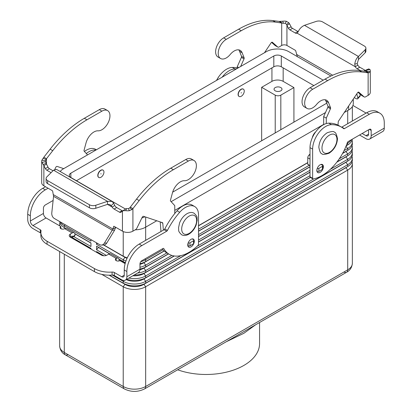 <?xml version="1.0" encoding="UTF-8"?>
<svg xmlns="http://www.w3.org/2000/svg" width="412" height="412" viewBox="0 0 412 412"><rect width="100%" height="100%" fill="white"/><g stroke="black" fill="none" stroke-linecap="round" stroke-linejoin="round"><path stroke-width="0.62" d="M125.428 209.008L124.383 209.796L125.593 208.833L126.68 208.596A3.703 2.137 0 0 0 128.498 208.621L129.806 207.808L136.547 199.078A92.597 53.462 -60 0 1 170.759 168.189L185.724 159.547A11.376 6.566 -60 0 1 189.618 158.46A11.376 6.566 -60 0 1 191.41 158.986L194.031 160.5A11.376 6.566 120 0 0 192.234 159.974A11.376 6.566 120 0 0 188.341 161.061L173.375 169.703A92.597 53.462 120 0 0 139.168 200.587L132.916 208.621L131.938 209.559L129.322 210.707A7.406 4.275 180 0 1 125.686 210.656L123.183 210.707L120.922 212.232A2.647 1.53 60 0 1 120.814 212.309A2.647 1.53 60 0 1 119.49 212.175L114.088 209.059A3.971 2.292 60 0 1 112.146 207.035L110.164 204.64L107.517 204.362L95.816 208.266A5.289 3.054 180 0 1 89.43 207.782L47.643 183.654L47.643 180.631A5.289 3.054 180 0 1 46.093 178.473A5.289 3.054 180 0 1 46.803 176.944L53.56 170.187L56.47 169.363L112.018 201.432L113.686 203.214L114.763 205.526A3.971 2.292 -120 0 0 116.704 207.545L122.112 210.666A2.647 1.53 -120 0 0 122.668 210.887M107.604 110.601L104.983 109.087A11.376 6.566 120 0 0 103.191 108.562A11.376 6.566 120 0 0 99.297 109.654L84.331 118.29A92.597 53.462 120 0 0 50.125 149.18L43.873 157.209L45.341 158.059L46.489 158.723L52.741 150.694A92.597 53.462 -60 0 1 86.947 119.804L101.913 111.163A11.376 6.566 -60 0 1 105.807 110.076A11.376 6.566 -60 0 1 107.604 110.601A11.376 6.566 -60 0 1 108.341 122.328A11.376 6.566 -60 0 1 98.02 130.825A11.907 6.875 120 0 0 86.046 142.876L84.053 150.262A1.324 0.762 120 0 0 84.161 151.189L87.555 154.881M52.988 170.759L49.44 168.709A2.647 1.53 60 0 1 48.008 167.112L46.489 164.146L46.489 158.723L45.5 160.701A3.703 2.137 0 0 0 45.408 161.174A3.703 2.137 0 0 0 45.541 161.751L46.489 164.146L43.873 165.66L41.978 162.328A7.406 4.275 180 0 1 41.705 161.174L41.705 182.773A7.406 4.275 0 0 0 43.873 185.802L52.226 190.622A0.659 0.381 -120 0 1 52.679 191.286L53.565 196.328L51.804 212.757A5.289 4.058 87.8 0 0 54.25 218.422L99.622 244.62A5.289 4.058 -92.2 0 0 101.409 245.078A5.289 4.058 -92.2 0 0 104.406 243.126L112.945 229.051L113.635 226.476A0.659 0.381 60 0 1 113.753 226.306A0.659 0.381 60 0 1 114.088 226.337L122.441 231.163A7.406 4.275 0 0 0 132.916 231.163L135.476 229.685A2.647 1.53 120 0 0 136.944 228.016L142.222 217.258A1.324 0.762 -60 0 1 143.536 216.321L162.457 222.681A1.324 0.762 -60 0 1 162.539 222.717A1.324 0.762 -60 0 1 162.807 223.232L163.358 230.138M63.716 168.642L57.114 166.427A1.324 0.762 120 0 0 55.795 167.36L54.801 169.389M41.705 161.174A7.406 4.275 180 0 1 41.885 160.227L43.873 157.209M43.873 185.802L43.873 165.66L45.392 168.621A2.647 1.53 -120 0 0 46.824 170.223L51.073 172.674M46.093 178.473L46.093 181.496A5.289 3.054 0 0 0 47.643 183.654M89.43 207.782L89.43 204.754L47.643 180.631M53.369 194.655L112.945 229.051L115.566 227.537L114.634 230.123L112.26 230.215L53.565 196.328M115.643 227.239L115.566 227.537M114.763 205.526L112.146 207.035L107.517 204.362L107.517 201.339L112.018 201.432M89.43 204.754A5.289 3.054 0 0 0 95.816 205.243L107.517 201.339L53.56 170.187M122.441 231.163L122.441 211.021L124.362 209.811L123.183 210.707M130.3 207.107L132.916 208.621L132.916 231.163M174.76 213.534L174.76 205.624L170.589 201.087A1.324 0.762 -60 0 1 170.48 200.16L172.474 192.775A11.907 6.875 -60 0 1 184.447 180.724A11.376 6.566 120 0 0 194.768 172.226A11.376 6.566 120 0 0 194.031 160.5M160.968 231.518L160.206 221.924M188.202 242.838A1.324 0.762 0 0 0 189.983 242.792L193.537 240.742A1.324 0.762 0 0 0 193.923 240.201A1.324 0.762 0 0 0 193.537 239.66L192.213 238.893M193.923 240.201L193.923 243.224A1.324 0.762 180 0 1 193.537 243.765L189.983 245.815A1.324 0.762 180 0 1 188.114 245.815L187.815 245.645A4.63 2.673 -60 0 1 187.815 245.655M114.634 230.123L106.78 243.034A5.289 4.058 87.8 0 1 103.783 244.986L101.409 245.078M323.384 166.69A4.63 2.673 -60 0 1 321.365 171.351A4.63 2.673 -60 0 1 317.796 172.587A4.63 2.673 -60 0 1 316.838 170.47A4.63 2.673 -60 0 1 318.862 165.809A4.63 2.673 -60 0 1 322.426 164.568A4.63 2.673 -60 0 1 323.384 166.69M193.923 243.209A4.63 2.673 120 0 0 194.31 241.211A4.63 2.673 120 0 0 193.352 239.094A4.63 2.673 120 0 0 189.783 240.335A4.63 2.673 120 0 0 187.759 244.991A4.63 2.673 120 0 0 188.722 247.112A4.63 2.673 120 0 0 193.784 243.564M352.049 161.828A15.872 9.167 180 0 1 352.353 163.615L352.353 263.356A15.872 9.167 180 0 1 347.707 269.834L145.668 386.482A5.289 3.054 -120 0 1 144.576 388.902L346.61 272.26A5.289 3.054 60 0 1 343.963 271.997M68.037 354.619A5.289 3.054 -60 0 1 65.39 354.881L124.316 388.902A5.289 3.054 -60 0 1 123.224 386.482L64.293 352.456A15.872 9.167 180 0 1 59.647 345.977L59.647 251.526M177.665 369.796A53.57 30.931 0 0 0 232.002 370.594A53.57 30.931 0 0 0 259.57 343.546L259.57 322.508M226.106 341.826L243.894 333.277L255.661 324.764M275.216 90.815A3.971 2.292 180 0 1 274.052 89.198A3.971 2.292 180 0 1 276.503 87.081A3.971 2.292 180 0 1 280.829 87.576A3.971 2.292 180 0 1 281.988 89.198A3.971 2.292 180 0 1 279.542 91.315A3.971 2.292 180 0 1 275.216 90.815M100.961 177.273A4.233 2.446 120 0 0 103.726 173.545A4.233 2.446 120 0 0 103.077 170.151A4.233 2.446 120 0 0 100.961 170.362A4.233 2.446 120 0 0 98.195 174.091A4.233 2.446 120 0 0 98.844 177.484A4.233 2.446 120 0 0 100.961 177.273M98.751 177.428A4.233 2.446 -60 0 1 98.659 177.376A4.233 2.446 -60 0 1 98.01 173.982A4.233 2.446 -60 0 1 100.775 170.254A4.233 2.446 -60 0 1 102.892 170.043A4.233 2.446 -60 0 1 102.979 170.099M100.961 173.601L100.961 174.034L100.961 173.601M312.301 137.763A6.613 3.816 -60 0 1 315.705 131.861M241.262 89.358A4.233 2.446 -60 0 1 243.379 89.147A4.233 2.446 -60 0 1 244.028 92.54A4.233 2.446 -60 0 1 241.262 96.269A4.233 2.446 -60 0 1 239.145 96.48A4.233 2.446 -60 0 1 238.497 93.086A4.233 2.446 -60 0 1 241.262 89.358M239.053 96.423A4.233 2.446 -60 0 1 238.96 96.372A4.233 2.446 -60 0 1 238.311 92.978A4.233 2.446 -60 0 1 241.077 89.25A4.233 2.446 -60 0 1 243.193 89.038A4.233 2.446 -60 0 1 243.286 89.1M241.262 93.03L241.262 92.597L241.262 93.03M90.954 248.503L71.879 237.492M70.591 236.89L71.41 237.363A1.324 0.762 -120 0 0 72.074 237.43L90.954 248.338L90.954 249.08M90.954 243.101L74.876 233.82M74.814 233.619L90.954 242.936L90.954 246.51L73.65 236.519M65.426 228.33A13.23 7.637 180 0 1 64.669 227.764M61.522 228.959A15.872 9.167 180 0 1 60.863 228.16M59.797 225.91A15.872 9.167 180 0 1 59.647 224.638A15.872 9.167 180 0 1 59.951 222.851M59.668 221.553A15.872 9.167 0 0 0 64.293 227.542L65.59 228.294M90.954 239.614L90.954 241.108L64.293 225.719A15.872 9.167 180 0 1 60.358 221.95M352.353 163.615A15.872 9.167 180 0 1 347.707 170.099L145.668 286.742A15.872 9.167 180 0 1 123.224 286.742L101.795 274.371M109.108 275.185L125.094 284.414A13.23 7.637 0 0 0 143.798 284.414L345.833 167.772A13.23 7.637 0 0 0 347.331 166.742M109.396 275.185L123.224 283.168A15.872 9.167 0 0 0 145.668 283.168L347.707 166.525A15.872 9.167 0 0 0 352.353 160.041L352.353 158.218A15.872 9.167 180 0 1 347.707 164.697L145.668 281.339A15.872 9.167 180 0 1 123.224 281.339L112.368 275.077M126.752 279.3A15.872 9.167 0 0 0 145.668 277.765L347.707 161.123A15.872 9.167 0 0 0 352.353 154.644L352.353 152.816A15.872 9.167 180 0 1 347.707 159.295L330.295 169.347M126.232 279.599A13.23 7.637 0 0 0 143.798 279.012L345.833 162.369A13.23 7.637 0 0 0 347.331 161.339M352.049 156.431A15.872 9.167 180 0 1 352.353 158.218M134.116 275.051A15.872 9.167 0 0 0 145.668 272.368L174.096 255.955M198.517 241.854L310.231 177.356M337.052 161.875L347.707 155.721A15.872 9.167 0 0 0 352.353 149.242L352.353 147.414A15.872 9.167 180 0 1 347.707 153.897L339.308 158.744M336.82 162.173L345.833 156.972A13.23 7.637 0 0 0 347.331 155.942M352.049 151.029A15.872 9.167 180 0 1 352.353 152.816M132.829 275.793A13.23 7.637 0 0 0 143.798 273.614L174.328 255.986M198.517 242.024L310.37 177.443M313.877 178.829L197.271 246.149M180.853 255.631L145.668 275.942A15.872 9.167 180 0 1 128.915 278.054M98.118 253.215L98.437 252.824L103.494 255.744M96.562 252.319L96.562 251.578L103.829 255.77M139.967 269.077A15.872 9.167 0 0 0 145.668 266.966L168.436 253.823M198.517 236.457L310.009 172.087M342.681 153.223L347.707 150.323A15.872 9.167 0 0 0 352.353 143.84L352.353 142.016A15.872 9.167 180 0 1 347.707 148.495L344.035 150.612M342.547 153.47L345.833 151.57A13.23 7.637 0 0 0 347.331 150.54M352.049 145.627A15.872 9.167 180 0 1 352.353 147.414M139.936 269.762A13.23 7.637 0 0 0 143.798 268.212L168.58 253.905M198.517 236.622L310.009 172.252M310.009 175.661L198.517 240.031M171.84 255.43L145.668 270.54A15.872 9.167 180 0 1 137.593 273.043M106.368 255.409L96.562 249.749L98.437 247.421L109.468 253.792M118.96 259.272L125.094 262.815A13.23 7.637 0 0 0 125.325 262.944M96.562 249.749L96.562 246.175L109.674 253.746M118.898 259.071L123.224 261.568A15.872 9.167 0 0 0 125.418 262.624M139.977 263.675A15.872 9.167 0 0 0 145.668 261.568L164.12 250.913M198.517 231.055L310.009 166.685M346.178 145.802L347.707 144.921A15.872 9.167 0 0 0 352.301 139.194M346.095 146.013A13.23 7.637 0 0 0 347.331 145.137M352.049 140.229A15.872 9.167 180 0 1 352.353 142.016M139.967 264.355A13.23 7.637 0 0 0 143.798 262.815L164.228 251.016M198.517 231.22L310.009 166.85M310.009 170.259L198.517 234.629M166.855 252.906L145.668 265.143A15.872 9.167 180 0 1 139.967 267.254M125.954 261.002A15.872 9.167 180 0 1 123.224 259.74L96.562 244.352L96.562 242.853M103.855 244.986L123.224 256.166A15.872 9.167 0 0 0 127.262 257.861M162.998 249.734L145.668 259.74A15.872 9.167 180 0 1 140.806 261.656M351.431 139.699A15.872 9.167 180 0 1 347.707 143.098L347.053 143.469M309.252 165.294L198.517 229.227M103.582 244.996L125.094 257.412A13.23 7.637 0 0 0 127.04 258.339M96.562 244.352L97.386 243.327M198.517 225.652L307.764 162.58M198.517 225.822L307.764 162.745M261.651 140.77L261.651 87.308L271.941 81.365A7.936 4.583 180 0 1 283.168 81.365L293.921 87.576L293.921 122.137M293.921 87.576L280.829 95.136A3.971 2.292 180 0 1 275.216 95.136L261.651 87.308M313.846 85.578L281.298 66.785A5.289 3.054 0 0 0 273.815 66.785L76.452 180.729M344.283 112.502L348.64 109.989A15.872 9.167 0 0 0 353.29 103.505L353.29 99.076M135.198 229.845A15.872 9.167 0 0 0 145.668 227.172L156.761 220.765M174.76 210.377L323.667 124.403M125.408 208.992L70.843 177.49A5.289 3.054 180 0 1 69.293 175.332A5.289 3.054 180 0 1 70.843 173.169L273.815 55.986A5.289 3.054 180 0 1 281.298 55.986L323.199 80.175M326.752 103.185L172.654 192.152M60.167 171.495A15.872 9.167 180 0 1 63.36 168.848L266.332 51.665A15.872 9.167 180 0 1 288.776 51.665L330.949 76.009M144.906 216.784A15.872 9.167 180 0 1 141.862 217.994M325.485 112.558L171.129 201.674M125.135 263.628L119.918 260.616A2.647 1.53 180 0 1 117.034 260.95A2.647 1.53 180 0 1 115.401 259.539A2.647 1.53 180 0 1 116.174 258.458L116.246 258.417A3.971 2.292 -60 0 1 118.229 258.221L110.746 253.9A3.971 2.292 120 0 0 108.763 254.096L107.007 255.11A3.971 2.292 180 0 1 101.398 255.11L70.406 237.214A3.971 2.292 0 0 1 69.242 235.597A3.971 2.292 0 0 1 70.406 233.975L72.162 232.965A3.971 2.292 -60 0 1 74.145 232.765A3.971 2.292 -60 0 1 74.963 234.583L74.963 235.314A1.324 0.762 -120 0 1 74.69 235.916L72.074 237.43A1.324 0.762 -120 0 0 72.347 236.823L72.291 235.973L70.406 236.998A3.971 2.292 0 0 0 70.231 237.106M118.229 258.221A3.971 2.292 -60 0 1 119.053 260.034L119.053 260.95M194.68 206.546A18.519 10.691 -60 0 0 179.683 212.304A52.911 30.55 -60 0 0 167.432 230.421A1.324 0.762 120 0 1 166.716 231.22L141.836 245.588A21.167 12.221 -60 0 0 126.87 271.508L126.87 276.725A7.406 4.275 60 0 1 125.336 280.119A7.406 4.275 60 0 1 121.633 279.753L114.304 275.52L114.304 272.497L121.633 276.73A3.703 2.137 -120 0 0 123.482 276.91A3.703 2.137 -120 0 0 124.249 275.216L124.249 269.994A21.167 12.221 -60 0 1 139.215 244.074L164.094 229.711A1.324 0.762 120 0 0 164.81 228.912A52.911 30.55 -60 0 1 177.062 210.79A18.519 10.691 -60 0 1 192.064 205.032L194.68 206.546A18.519 10.691 -60 0 1 198.517 215.023L198.517 244.182A1.324 0.762 -60 0 1 197.873 245.578A39.686 22.912 -60 0 1 169.219 254.271A39.686 22.912 -60 0 1 163.816 248.627A1.324 0.762 120 0 0 163.636 248.436A1.324 0.762 120 0 0 162.972 248.503L141.836 260.708A2.647 1.53 120 0 0 139.967 263.948L139.967 269.165A7.406 4.275 -120 0 1 138.432 272.559L125.336 280.119M169.219 254.271L166.602 252.762A39.686 22.912 -60 0 1 162.323 248.879M114.304 275.52A2.647 1.53 180 0 0 112.095 275.087A21.167 12.221 0 0 1 94.43 271.606L94.43 268.583A21.167 12.221 0 0 0 112.095 272.064A2.647 1.53 180 0 1 114.304 272.497M94.43 271.606L47.066 244.264A21.167 12.221 180 0 1 40.865 235.623L40.865 232.6A21.167 12.221 180 0 1 41.04 231.039A2.647 1.53 -0 0 0 41.061 230.844A2.647 1.53 -0 0 0 40.288 229.762L32.96 225.534A3.703 2.137 -120 0 1 30.339 220.997L30.339 215.78A21.167 12.221 -60 0 1 45.305 189.855L48.101 188.243M40.865 233.295A2.647 1.53 -0 0 0 40.288 232.79L32.96 228.557A7.406 4.275 60 0 1 27.722 219.488L27.722 214.266A21.167 12.221 -60 0 1 42.688 188.346L45.485 186.729M94.43 268.583L47.066 241.236A21.167 12.221 180 0 1 40.865 232.6M74.145 232.765L66.662 228.449A3.971 2.292 120 0 0 64.679 228.645L64.607 228.686A2.647 1.53 0 0 1 61.723 229.015A2.647 1.53 0 0 1 60.09 227.604A2.647 1.53 0 0 1 60.863 226.523L46.056 217.974A3.703 2.137 60 0 1 43.435 213.437L43.435 208.215A2.647 1.53 120 0 1 45.305 204.975L53.122 200.464M86.309 153.522A18.519 10.691 -60 0 1 95.939 150.04M84.403 151.451A18.519 10.691 -60 0 1 95.532 149.304L96.377 149.788M60.863 228.686L60.863 226.523M369.646 139.065L382.743 131.505A7.406 4.275 -120 0 0 384.278 128.117L384.278 122.894A21.167 12.221 120 0 0 379.895 113.207A21.167 12.221 120 0 0 369.312 114.253L344.432 128.616A1.324 0.762 -60 0 1 343.773 128.683A1.324 0.762 -60 0 1 343.716 128.647A52.911 30.55 120 0 0 341.522 127.148A52.911 30.55 120 0 0 331.464 124.671A18.519 10.691 120 0 0 312.631 149.139L312.631 178.298A1.324 0.762 120 0 0 312.904 178.906A1.324 0.762 120 0 0 313.269 178.957A39.686 22.912 120 0 0 347.331 142.67A1.324 0.762 -60 0 1 348.171 141.579L369.312 129.373A2.647 1.53 -60 0 1 370.635 129.244A2.647 1.53 -60 0 1 371.181 130.455L371.181 135.677A7.406 4.275 60 0 1 369.646 139.065A7.406 4.275 60 0 1 365.944 138.7L359.552 135.007M362.174 133.498L365.944 135.677A3.703 2.137 -120 0 0 367.798 135.857A3.703 2.137 -120 0 0 368.565 134.163L368.565 129.806M341.522 127.148L338.906 125.639A52.911 30.55 120 0 0 328.843 123.162A18.519 10.691 120 0 0 310.009 147.625L310.009 176.789A1.324 0.762 120 0 0 310.288 177.392L312.904 178.906M379.895 113.207L377.274 111.693A21.167 12.221 120 0 0 366.695 112.744L341.811 127.107A1.324 0.762 -60 0 1 341.605 127.2M352.919 105.472L364.934 112.409A21.167 12.221 180 0 1 366.057 113.109M236.359 68.969A52.911 30.55 120 0 0 234.938 68.943A18.519 10.691 120 0 0 222.15 77.173M237.24 67.918A52.911 30.55 120 0 0 232.317 67.434A18.519 10.691 120 0 0 216.547 80.407M306.193 91.16A11.376 6.566 120 0 0 304.396 106.888L307.017 108.402A11.376 6.566 -60 0 1 308.809 92.669A11.376 6.566 -60 0 1 312.703 89.26L327.669 80.618A92.597 53.462 -60 0 1 361.875 72.007L368.127 72.821L365.511 71.312L359.259 70.498A92.597 53.462 120 0 0 325.053 79.109L310.087 87.751A11.376 6.566 120 0 0 306.193 91.16M326.289 123.564L326.289 118.141L330.455 108.789A1.324 0.762 120 0 0 330.563 107.738L328.57 102.655A11.907 6.875 120 0 0 326.628 100.27A11.907 6.875 120 0 0 316.596 104.427A11.376 6.566 -60 0 1 307.017 108.402M264.478 52.736L271.081 42.889A1.324 0.762 -60 0 1 272.322 42.256A1.324 0.762 -60 0 1 272.394 42.307L277.678 46.968A2.647 1.53 120 0 0 277.822 47.076A2.647 1.53 120 0 0 279.145 46.942L281.7 45.469L281.7 22.928L279.084 21.414L282.678 21.208A7.406 4.275 180 0 1 286.314 21.259L288.817 22.753L289.559 23.814L286.937 25.328L286.572 24.452L285.32 23.319A3.703 2.137 0 0 0 283.502 23.293L275.453 22.114A92.597 53.462 120 0 0 241.241 30.725L226.276 39.361A11.376 6.566 120 0 0 222.382 42.771A11.376 6.566 120 0 0 220.59 58.504A11.376 6.566 120 0 0 230.174 54.528A11.907 6.875 -60 0 1 240.201 50.372A11.907 6.875 -60 0 1 242.143 52.757L244.136 57.84A1.324 0.762 -60 0 1 244.028 58.89L240.639 66.497M220.59 58.504L217.969 56.99A11.376 6.566 -60 0 1 219.766 41.262A11.376 6.566 -60 0 1 223.659 37.852L238.625 29.211A92.597 53.462 -60 0 1 272.832 20.6L279.084 21.414M281.7 45.469A3.703 2.137 180 0 1 286.937 45.469L295.296 50.29A0.659 0.381 60 0 1 295.744 50.954L297.366 56.846M365.908 48.189A5.289 3.054 180 0 1 365.197 49.713L358.44 56.47L358.44 59.493L365.197 52.736A5.289 3.054 -0 0 0 365.908 51.212L365.908 48.189A5.289 3.054 180 0 0 364.357 46.026L322.57 21.903A5.289 3.054 -0 0 0 316.184 21.419L304.483 25.317C301.702 26.584 299.642 28.629 298.314 31.451L297.237 33.233A3.971 2.292 60 0 1 295.296 33.011L289.888 29.891A2.647 1.53 60 0 1 288.457 28.289L286.937 25.328L286.937 45.469M289.559 23.814L291.078 26.78A2.647 1.53 -120 0 0 292.51 28.377L297.912 31.497A3.971 2.292 -120 0 0 298.221 31.657M275.365 45.634A2.647 1.53 -60 0 1 275.201 45.562A2.647 1.53 -60 0 1 275.056 45.459L271.57 42.379M237.24 68.459L237.24 66.734L241.411 57.381A1.324 0.762 120 0 0 241.52 56.326L239.527 51.242A11.907 6.875 120 0 0 238.744 49.867M237.24 66.734L238.739 67.594M365.619 70.529A2.647 1.53 60 0 1 365.176 70.334L359.774 67.213A3.971 2.292 60 0 1 357.832 65.189L355.211 66.703L354.753 64.035C355.252 60.744 356.483 58.221 358.44 56.47L304.483 25.317M364.836 71.225L365.83 70.21L366.459 70.164L365.83 70.21M297.237 33.233L355.211 66.703A3.971 2.292 -120 0 0 357.153 68.722L360.505 70.658M354.279 97.603L355.376 98.236A5.289 1.478 41.9 0 0 357.74 98.767A5.289 1.478 41.9 0 0 357.822 98.097L356.802 93.838M310.009 165.742A3.971 2.292 60 0 1 310.009 165.732L307.877 164.501A0.53 0.304 120 0 1 307.764 164.259L307.764 157.806A2.647 1.53 120 0 1 309.154 154.917L310.009 154.155M325.171 99.766A11.907 6.875 -60 0 1 325.954 101.141L327.947 106.224A1.324 0.762 -60 0 1 327.839 107.275L323.667 116.627L323.667 124.635M357.997 92.278L361.484 95.357A2.647 1.53 120 0 0 361.628 95.46A2.647 1.53 120 0 0 361.793 95.532M367.993 69.252L368.776 68.912L370.022 69.587A7.406 4.275 180 0 1 370.295 70.74L370.295 92.34A7.406 4.275 0 0 1 368.127 95.363L365.573 96.841A2.647 1.53 -60 0 1 364.249 96.969A2.647 1.53 -60 0 1 364.105 96.866L358.821 92.206A1.324 0.762 120 0 0 358.749 92.154A1.324 0.762 120 0 0 357.508 92.788L338.587 120.994A1.324 0.762 120 0 0 338.237 121.947L338.005 125.15M358.44 59.493L357.214 63.633L357.832 65.189M365.856 71.461L365.511 71.312L366.5 71.214A3.703 2.137 0 0 0 366.592 70.74A3.703 2.137 0 0 0 366.459 70.164L370.022 69.587M370.295 70.74A7.406 4.275 180 0 1 370.115 71.688L368.951 72.718L368.127 72.821L368.127 95.363M326.289 118.141L323.667 116.627M316.946 171.371L317.003 171.402A1.324 0.762 0 0 0 318.873 171.402L322.426 169.347A1.324 0.762 0 0 0 322.817 168.812L322.817 165.784A1.324 0.762 180 0 1 322.426 166.324L318.873 168.379A1.324 0.762 180 0 1 317.219 168.477M321.01 164.424L322.426 165.248A1.324 0.762 180 0 1 322.817 165.784M357.74 98.767L360.109 96.12A5.289 1.478 -138.1 0 0 360.196 95.45L359.82 93.885M188.341 161.061L185.724 159.547M46.077 159.47L43.049 158.239M46.17 163.245L43.224 164.543M45.541 161.751L41.978 162.328M45.5 160.701L41.885 160.227M45.392 168.621L48.008 167.112M46.824 170.223L49.44 168.709M99.297 109.654L101.913 111.163M50.125 149.18L52.741 150.694M84.331 118.29L86.947 119.804M113.635 226.476L113.964 226.286M111.219 205.66L113.686 203.214M95.816 208.266L95.816 205.243M126.68 208.596L125.686 210.656M129.806 207.808L131.938 209.559M128.498 208.621L129.322 210.707M139.168 200.587L136.547 199.078M162.807 223.232L161.02 222.197M173.375 169.703L170.759 168.189M188.114 243.085L188.114 245.815M189.983 242.792L189.983 245.815M193.537 240.742L193.537 243.765M119.49 212.175L122.112 210.666M114.088 209.059L116.704 207.545M104.406 243.126L106.78 243.034M329.466 135.1A10.583 6.108 -60 0 1 336.949 139.421A10.583 6.108 -60 0 1 329.466 152.378A10.583 6.108 -60 0 1 321.983 148.057A10.583 6.108 -60 0 1 329.466 135.1M345.833 167.602L347.707 170.099L347.707 269.834A5.289 3.054 60 0 1 346.61 272.26L144.576 388.902C137.824 392.229 131.067 392.229 124.316 388.902L65.39 354.881A5.289 3.054 -60 0 1 64.293 352.456L64.293 254.209M189.165 216.099A10.583 6.108 120 0 0 181.682 229.062A10.583 6.108 120 0 0 189.165 233.383A10.583 6.108 120 0 0 196.648 220.42A10.583 6.108 120 0 0 189.165 216.099M65.117 224.7L64.293 225.719L64.293 227.542M125.094 284.089L123.224 286.742L123.224 386.482A15.872 9.167 180 0 0 145.668 386.482L145.668 286.742L143.798 284.089M123.924 280.464L123.224 281.339L123.224 283.168M345.833 162.204L347.707 164.697L347.707 166.525M143.798 278.692L145.668 281.339L145.668 283.168M345.833 156.802L347.707 159.295L347.707 161.123M143.798 273.29L145.668 275.942L145.668 277.765M345.833 151.4L347.707 153.897L347.707 155.721M143.798 267.893L145.668 270.54L145.668 272.368M125.094 262.49L124.656 263.356M345.967 146.332L347.707 148.495L347.707 150.323M143.798 262.49L145.668 265.143L145.668 266.966M125.094 257.088L123.224 259.74L123.224 261.568M123.224 231.554L123.224 256.166M144.983 258.89L145.668 259.74L145.668 261.568M347.342 142.645L347.707 143.098L347.707 144.921M145.668 217.042L145.668 240.351M347.707 110.529L347.707 123.703M275.216 95.136L275.216 132.937M280.829 95.136L280.829 129.698M271.941 67.867L271.941 81.365M283.168 67.867L283.168 81.365M281.298 55.986L281.298 66.785M273.815 55.986L273.815 66.785M70.843 173.169L70.843 177.49M348.64 106.008L348.64 109.989M116.246 258.417L108.763 254.096M116.174 260.616L116.174 258.458M126.87 276.725L139.967 269.165M121.633 276.73L124.249 275.216M163.816 248.627L163.384 248.374M126.87 271.508L124.249 269.994M141.836 245.588L139.215 244.074M166.716 231.22L164.094 229.711M167.432 230.421L164.81 228.912M179.683 212.304L177.062 210.79M112.095 275.087L112.095 272.064M47.066 244.264L47.066 241.236M72.162 232.965L64.679 228.645M46.056 217.974L32.96 225.534M30.339 220.997L43.435 213.437M42.688 188.346L45.305 189.855M27.722 214.266L30.339 215.78M40.288 232.79L40.288 229.762M70.406 236.998L70.406 233.975M72.347 236.823L74.963 235.314M371.181 135.677L384.278 128.117M365.944 135.677L368.565 134.163M312.631 178.298L310.009 176.789M371.181 130.455L369.312 129.373M369.312 114.253L366.695 112.744M344.432 128.616L341.811 127.107M331.464 124.671L328.843 123.162M312.631 149.139L310.009 147.625M232.317 67.434L234.938 68.943M223.659 37.852L226.276 39.361M297.912 31.497L295.296 33.011M285.32 23.319L286.314 21.259M286.572 24.452L288.817 22.753M282.194 23.149L280.062 21.398M283.502 23.293L282.678 21.208M272.832 20.6L275.453 22.114M239.527 51.242L242.143 52.757M241.52 56.326L244.136 57.84M241.411 57.381L244.028 58.89M275.056 45.459L277.678 46.968M238.625 29.211L241.241 30.725M292.51 28.377L289.888 29.891M291.078 26.78L288.457 28.289M296.434 54.322L332.654 75.231M365.511 71.312L365.511 70.689M357.214 63.633L354.753 64.035M365.197 52.736L365.197 49.713M365.923 71.492L368.951 72.718M366.108 69.963L368.776 68.912M366.5 71.214L370.115 71.688M365.176 70.334L363.853 71.096M359.774 67.213L357.153 68.722M312.703 89.26L310.087 87.751M328.57 102.655L325.954 101.141M330.563 107.738L327.947 106.224M330.455 108.789L327.839 107.275M310.009 155.412L309.154 154.917M310.009 159.104L307.764 157.806M310.009 165.557L307.764 164.259M364.105 96.866L361.484 95.357M361.875 72.007L359.259 70.498M327.669 80.618L325.053 79.109M322.426 166.324L322.426 169.347M318.873 168.379L318.873 171.402M317.003 169.193L317.003 171.402M360.196 95.45L357.822 98.097M194.073 213.215C192.013 212.077 189.628 212.252 186.93 213.74C183.623 215.785 181.162 218.87 179.544 223.005L178.53 227.867C179.086 230.354 177.392 230.792 181.635 234.752C183.701 235.896 186.08 235.721 188.778 234.227C192.085 232.188 194.546 229.098 196.163 224.967L197.183 220.101C196.622 217.618 198.316 217.181 194.073 213.215M334.374 132.216C335.569 132.139 336.604 134.302 337.49 138.71C337.011 144.9 334.204 149.741 329.085 153.228C324.764 154.644 322.385 154.819 321.942 153.753C320.747 153.825 319.707 151.662 318.821 147.254C319.305 141.064 322.107 136.223 327.231 132.736C331.552 131.32 333.931 131.145 334.374 132.216M59.647 224.638L59.647 225.817M352.353 106.605L352.353 121.02M216.465 80.453L218.865 76.57M352.353 263.356C351.946 267.506 350.03 270.473 346.61 272.26M65.39 354.881C61.991 353.13 60.075 350.159 59.647 345.977M277.822 47.076L275.201 45.562M364.249 96.969L361.628 95.46"/></g></svg>
